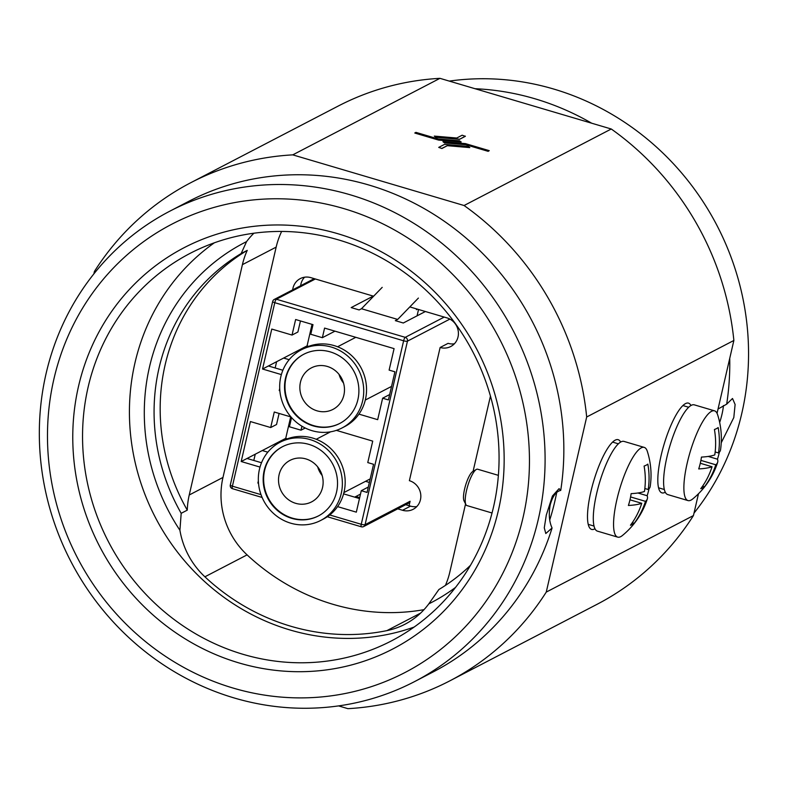 <?xml version="1.0" encoding="UTF-8"?>
<svg xmlns="http://www.w3.org/2000/svg" width="787" height="787" viewBox="0 0 787 787"><rect width="100%" height="100%" fill="white"/><g stroke="black" fill="none" stroke-linecap="round" stroke-linejoin="round"><path stroke-width="1.18" d="M620.618 442.048A46.787 11.746 106.5 0 0 618.169 439.687A46.787 11.746 106.5 0 0 590.84 491.865A46.787 11.746 106.5 0 0 591.637 529.425A46.787 11.746 106.5 0 0 594.972 528.775M665.29 492.219A46.787 11.746 -73.5 0 1 661.946 492.869A46.787 11.746 -73.5 0 1 661.159 455.309A46.787 11.746 -73.5 0 1 688.487 403.131A46.787 11.746 -73.5 0 1 690.937 405.502M552.071 527.988L545.794 533.527L544.279 527.861L546.306 515.023L552.425 496.007L559.065 488.658L560.737 490.429C556.193 491.314 552.7 496.076 550.241 504.713C548.559 513.95 549.169 521.712 552.071 527.988A265.14 249.469 62.5 0 1 433.263 671.891L414.513 681.631A265.14 249.469 62.5 0 1 234.132 697.951A265.14 249.469 62.5 0 1 41.681 469.052A265.14 249.469 62.5 0 1 169.913 211.132A265.14 249.469 62.5 0 1 350.294 194.812A265.14 249.469 62.5 0 1 542.745 423.721A265.14 249.469 62.5 0 1 414.513 681.631M718.039 409.024L726.676 404.164L732.51 398.488L735.107 404.479L733.809 417.543L721.236 442.776M337.997 233.759A226.154 212.785 62.5 0 1 498.397 510.409A226.154 212.785 62.5 0 1 238.923 662.91A226.154 212.785 62.5 0 1 78.533 386.26A226.154 212.785 62.5 0 1 337.997 233.759M338.636 239.937A218.353 205.446 62.5 0 1 497.128 428.443A218.353 205.446 62.5 0 1 391.523 640.854A218.353 205.446 62.5 0 1 242.976 654.292A218.353 205.446 62.5 0 1 84.484 465.776A218.353 205.446 62.5 0 1 190.09 253.375A218.353 205.446 62.5 0 1 338.636 239.937M414.129 627.062A218.353 205.446 62.5 0 1 289.852 629.925A218.353 205.446 62.5 0 1 133.613 455.211A218.353 205.446 62.5 0 1 214.359 242.799M233.119 688.064A252.666 237.733 62.5 0 1 53.919 378.98A252.666 237.733 62.5 0 1 343.811 208.594A252.666 237.733 62.5 0 1 523.011 517.689A252.666 237.733 62.5 0 1 233.119 688.064M169.913 211.132L188.664 201.383A265.14 249.469 62.5 0 1 369.044 185.063A265.14 249.469 62.5 0 1 560.737 490.429M475.043 88.715A265.14 249.469 62.5 0 1 534.983 98.788A265.14 249.469 62.5 0 1 591.627 123.185M449.279 81.1A265.14 249.469 62.5 0 1 553.733 89.049A265.14 249.469 62.5 0 1 694.016 513.104M93.85 273.896L94.42 271.436A280.743 264.147 62.5 0 1 190.838 182.673A280.743 264.147 62.5 0 1 292.764 154.862L464.074 205.515L611.263 128.999A280.743 264.147 62.5 0 1 733.868 340.466L717.046 413.313M733.868 340.466L586.679 416.992L546.257 592.09L693.445 515.564A280.743 264.147 62.5 0 1 597.028 604.327L449.83 680.853A280.743 264.147 62.5 0 1 347.913 708.664L338.587 705.9M698.482 493.754L693.445 515.564M488.166 151.34L489.239 150.651L465.451 143.618L442.933 141.69L444.537 142.909L465.776 144.719L488.166 151.34L489.239 150.651M438.605 140.086L461.123 142.014L459.519 140.804L438.29 138.984L415.9 132.364L414.828 133.052L438.605 140.086L461.162 141.867M190.838 182.673L338.036 106.147A280.743 264.147 62.5 0 1 439.953 78.336L611.263 128.999M439.953 78.336L292.764 154.862M459.529 139.329L465.343 136.308L462.156 135.207L456.755 138.02L434.306 136.102L435.919 137.312L459.529 139.329L465.373 136.161M441.901 148.497L447.311 145.684L469.75 147.602L468.147 146.392L444.537 144.375L438.723 147.395L441.901 148.497L438.723 147.395M247.256 250.364L241.156 253.532A194.96 183.43 -117.5 0 0 181.187 513.311L187.276 510.143A194.96 183.43 -117.5 0 1 247.256 250.364A77.982 73.378 -117.5 0 0 242.406 264.658L189.234 494.993A77.982 73.378 -117.5 0 0 187.276 510.143M181.187 513.311L179.918 530.281A202.761 190.769 62.5 0 1 246.567 241.619L241.156 253.532M464.074 205.515A280.743 264.147 62.5 0 1 586.679 416.992M546.257 592.09A280.743 264.147 62.5 0 1 449.83 680.853M556.694 492.564A252.666 237.733 62.5 0 1 549.749 519.941M729.746 358.341A265.14 249.469 62.5 0 1 726.676 404.164M253.896 233.218A77.982 73.378 -117.5 0 0 246.567 241.619M455.535 587.407A202.761 190.769 62.5 0 1 428.797 603.875L438.89 589.512A194.96 183.43 -117.5 0 0 470.478 565.312M179.918 530.281A77.982 73.378 -117.5 0 0 204.895 576.802A214.458 201.777 -117.5 0 0 386.909 630.623A77.982 73.378 -117.5 0 0 404.98 624.229A77.982 73.378 -117.5 0 0 428.797 603.875M445.403 585.43A77.982 73.378 -117.5 0 0 449.83 572.051L465.56 503.936M473.076 471.364L490.449 396.117M424.006 609.659A214.458 201.777 62.5 0 1 247.088 554.874A77.982 73.378 62.5 0 1 222.977 477.443L276.158 247.118A77.982 73.378 62.5 0 1 281.648 231.447M254.998 454.335A15.592 14.678 -117.5 0 0 255.008 455.26M373.618 296.207L310.865 277.654A15.592 14.678 -117.5 0 0 300.26 278.608A15.592 14.678 -117.5 0 0 292.675 289.862M397.72 508.845L402.541 510.271A15.592 14.678 -117.5 0 0 413.155 509.307A15.592 14.678 -117.5 0 0 420.701 494.138A15.592 14.678 -117.5 0 0 409.378 480.68L440.13 347.49A15.592 14.678 -117.5 0 0 450.735 346.526A15.592 14.678 -117.5 0 0 458.28 331.357A15.592 14.678 -117.5 0 0 446.957 317.889L409.82 306.91M355.931 496.489L359.689 497.6M416.795 506.572A15.592 14.678 62.5 0 1 410.519 506.13L405.689 504.703M454.374 343.791A15.592 14.678 62.5 0 1 448.098 343.348L440.13 347.49M300.644 285.711A15.592 14.678 62.5 0 1 304.589 277.201M414.857 132.905L438.644 139.938M434.306 136.102L435.919 137.312M435.949 137.164L459.559 139.181M442.933 141.69L444.537 142.909M444.576 142.762L465.776 144.719M465.806 144.572L488.196 151.193M441.94 148.35L447.311 145.684M447.341 145.536L469.79 147.454M719.662 422.471A22.616 5.676 106.5 0 0 723.45 405.561M498.378 475.348L477.64 469.219A18.947 4.752 106.5 0 0 476.41 469.406A18.947 4.752 106.5 0 0 476.273 469.485A18.947 4.752 106.5 0 0 467.704 486.041A18.947 4.752 106.5 0 0 465.894 504.585A18.947 4.752 106.5 0 0 466.888 505.559L492.032 512.996M472.83 471.511A15.829 3.974 106.5 0 0 472.712 471.58A15.829 3.974 106.5 0 0 465.56 485.402A15.829 3.974 106.5 0 0 464.045 500.906L465.894 504.585M717.616 414.759A46.787 11.746 106.5 0 0 714.547 410.834A46.787 11.746 106.5 0 0 711.527 411.316A46.787 11.746 106.5 0 0 687.218 463.022A46.787 11.746 106.5 0 0 688.005 500.581A46.787 11.746 106.5 0 0 691.025 500.099A46.787 11.746 106.5 0 0 692.717 498.958A77.982 77.982 0 0 0 717.655 462.313A77.736 17.688 -167 0 1 715.796 464.792A77.736 73.142 -117.5 0 1 704.503 486.75A71.469 16.261 -167 0 1 702.88 487.802A71.469 16.261 -167 0 1 700.755 488.697A77.736 73.142 62.5 0 0 712.048 466.75A77.736 17.688 -167 0 1 698.718 468.924A71.469 67.249 62.5 0 0 701.453 457.08A77.736 17.688 13 0 0 714.783 454.906A77.736 73.142 62.5 0 0 714.419 429.505A71.469 16.261 13 0 0 716.544 428.6A71.469 16.261 13 0 0 718.167 427.557A77.736 73.142 -117.5 0 1 718.531 452.958A77.736 17.688 13 0 0 720.538 449.82A77.982 77.982 0 0 0 717.616 414.759M708.231 456.44L717.469 459.175A71.469 67.249 -117.5 0 0 719.338 452.22M717.469 459.175A77.736 17.688 -167 0 1 717.655 462.313M688.005 500.581L667.74 494.58A46.787 11.746 -73.5 0 1 666.943 457.021A46.787 11.746 -73.5 0 1 694.272 404.843L714.547 410.834M700.292 463.268L712.048 466.75M702.565 486.179L704.503 486.75M700.902 460.395L715.796 464.792M715.167 451.964L718.531 452.958M647.308 451.305A46.787 11.746 106.5 0 0 644.228 447.39A46.787 11.746 106.5 0 0 641.208 447.862A46.787 11.746 106.5 0 0 616.9 499.578A46.787 11.746 106.5 0 0 617.697 537.128A46.787 11.746 106.5 0 0 620.717 536.655A46.787 11.746 106.5 0 0 622.409 535.514A77.982 77.982 0 0 0 647.337 498.86A77.736 17.688 -167 0 1 645.488 501.349A77.736 73.142 -117.5 0 1 634.184 523.306A71.469 16.261 -167 0 1 632.561 524.349A71.469 16.261 -167 0 1 630.436 525.254A77.736 73.142 62.5 0 0 641.739 503.296A77.736 17.688 -167 0 1 628.4 505.47A71.469 67.249 62.5 0 0 631.135 493.636A77.736 17.688 13 0 0 644.464 491.462A77.736 73.142 62.5 0 0 644.1 466.061A71.469 16.261 13 0 0 646.235 465.156A71.469 16.261 13 0 0 647.849 464.114A77.736 73.142 -117.5 0 1 648.222 489.514A77.736 17.688 13 0 0 650.219 486.376A77.982 77.982 0 0 0 647.308 451.305M637.913 492.996L647.15 495.731A71.469 67.249 -117.5 0 0 649.019 488.776M647.15 495.731A77.736 17.688 -167 0 1 647.337 498.86M617.697 537.128L597.422 531.136A46.787 11.746 -73.5 0 1 596.635 493.577A46.787 11.746 -73.5 0 1 623.963 441.399L644.228 447.39M629.974 499.824L641.739 503.296M632.256 522.735L634.184 523.306M630.584 496.941L645.488 501.349M644.848 488.511L648.222 489.514M382.197 287.363L361.479 308.73L397.681 319.433L395.33 320.643L403.298 323.004L425.393 311.514M373.274 296.099L351.179 307.589L359.138 309.94L361.479 308.73M359.462 498.555L343.594 493.862M337.584 506.621L356.324 512.16L361.282 490.704L367.067 492.416L373.559 464.3L367.765 462.579L372.723 441.123L336.364 430.371M290.688 416.864L285.72 438.359L287.314 438.831M312.036 324.382L307.078 345.877L308.671 346.339M449.879 319.099L407.459 341.155L365.089 524.654L410.096 501.26L409.063 505.697M410.096 501.26A3.118 2.932 62.5 0 1 408.63 503.168L363.633 526.572A3.118 2.932 -117.5 0 0 365.089 524.654A3.118 0.708 -167 0 1 361.253 524.29L403.623 340.791L274.771 302.69L232.401 486.189L261.018 494.649M255.254 454.207L253.808 460.464M276.611 361.715L275.165 367.982M358.941 414.129L377.681 419.668L382.63 398.212L388.424 399.924L394.917 371.808L389.122 370.097L394.08 348.631L324.578 328.09L322.365 337.702L310.776 334.278L313 324.657L295.627 319.522L292.036 335.065L271.771 329.064L262.543 369.024L281.372 374.592M279.71 388.444L279.228 390.559L279.857 390.745M258.362 480.936L257.87 483.051L258.51 483.238M290.983 416.953L274.269 412.014L270.689 427.548L250.414 421.557L241.196 461.516L260.015 467.084M301.933 426.21L301.008 430.194L289.429 426.77L291.544 417.592M300.457 320.948L297.899 332.016L292.036 335.065M289.163 359.689L283.635 358.055L268.406 365.975L282.877 370.254M279.818 390.244L279.228 390.559M279.1 413.441L276.542 424.508L270.689 427.548M267.816 452.181L262.287 450.548L241.196 461.516M261.52 462.746L247.049 458.467M258.47 482.736L257.87 483.051M285.72 438.359L262.287 450.548M368.306 487.045L361.282 490.704M305.218 428.01L301.008 430.194M268.406 365.975L262.543 369.024M307.078 345.877L283.635 358.055M389.663 394.553L382.63 398.212M334.957 331.16L322.365 337.702M354.671 497.138L360.485 494.118M365.542 481.319L369.369 482.451M418.399 298.066L397.681 319.433M417.425 309.163L416.431 309.685L416.559 308.907M417.071 315.843L418.536 309.488M317.053 410.834A23.394 22.016 -117.5 0 0 332.96 409.397A23.394 22.016 -117.5 0 0 344.283 386.633A23.394 22.016 -117.5 0 0 327.294 366.437A23.394 22.016 -117.5 0 0 311.386 367.873A23.394 22.016 -117.5 0 0 300.063 390.637A23.394 22.016 -117.5 0 0 317.053 410.834M313.167 425.875A38.996 36.684 -117.5 0 0 339.689 423.475A38.996 36.684 -117.5 0 0 358.547 385.541A38.996 36.684 -117.5 0 0 330.245 351.887A38.996 36.684 -117.5 0 0 303.723 354.288A38.996 36.684 -117.5 0 0 284.864 392.211A38.996 36.684 -117.5 0 0 313.167 425.875M303.949 354.16A38.996 36.684 -117.5 0 0 285.347 392.103A38.996 36.684 -117.5 0 0 313.629 425.629A38.996 36.684 -117.5 0 0 339.925 423.357M331.357 347.077A44.062 41.455 -117.5 0 0 301.382 349.782A44.062 41.455 -117.5 0 0 280.074 392.644A44.062 41.455 -117.5 0 0 312.055 430.686A44.062 41.455 -117.5 0 0 342.03 427.971A44.062 41.455 -117.5 0 0 363.338 385.109A44.062 41.455 -117.5 0 0 331.357 347.077M301.382 349.782L304.195 348.326A44.062 41.455 62.5 0 1 334.17 345.611A44.062 41.455 62.5 0 1 366.152 383.653A44.062 41.455 62.5 0 1 344.844 426.515L342.03 427.971M339.03 374.376A23.394 22.016 -117.5 0 0 343.525 383.033M295.696 503.326A23.394 22.016 -117.5 0 0 311.613 501.88A23.394 22.016 -117.5 0 0 322.926 479.126A23.394 22.016 -117.5 0 0 305.946 458.929A23.394 22.016 -117.5 0 0 290.029 460.365A23.394 22.016 -117.5 0 0 278.716 483.129A23.394 22.016 -117.5 0 0 295.696 503.326M291.81 518.367A38.996 36.684 -117.5 0 0 318.342 515.967A38.996 36.684 -117.5 0 0 337.19 478.034A38.996 36.684 -117.5 0 0 308.897 444.37A38.996 36.684 -117.5 0 0 282.366 446.77A38.996 36.684 -117.5 0 0 263.507 484.703A38.996 36.684 -117.5 0 0 291.81 518.367M282.602 446.652A38.996 36.684 -117.5 0 0 263.999 484.595A38.996 36.684 -117.5 0 0 292.282 518.121A38.996 36.684 -117.5 0 0 318.568 515.839M309.999 439.559A44.062 41.455 -117.5 0 0 280.024 442.274A44.062 41.455 -117.5 0 0 258.716 485.136A44.062 41.455 -117.5 0 0 290.698 523.178A44.062 41.455 -117.5 0 0 320.673 520.463A44.062 41.455 -117.5 0 0 341.981 477.601A44.062 41.455 -117.5 0 0 309.999 439.559M280.024 442.274L282.838 440.818A44.062 41.455 62.5 0 1 312.813 438.103A44.062 41.455 62.5 0 1 344.795 476.145A44.062 41.455 62.5 0 1 323.487 518.997L320.673 520.463M317.673 466.868A23.394 22.016 -117.5 0 0 322.168 475.515M222.977 477.443L189.234 494.993M276.158 247.118L242.406 264.658M420.602 613.112L386.909 630.623M247.088 554.874L204.895 576.802M402.541 510.271L410.519 506.13M315.361 278.982L276.385 299.237L405.246 337.338L444.212 317.082M329.723 514.964L361.253 524.29A3.118 0.787 -73.5 0 0 361.312 526.788A3.118 3.118 0 0 0 363.633 526.572A3.118 2.932 -117.5 0 1 361.508 526.759A3.118 0.787 -73.5 0 1 361.312 526.788L327.303 516.734M407.459 341.155A3.118 2.932 -117.5 0 0 405.246 337.338A3.118 0.787 -73.5 0 0 403.623 340.791A3.118 0.708 13 0 0 407.459 341.155M274.269 299.434A3.118 3.118 0 0 0 272.666 301.5A3.118 0.708 -167 0 0 274.771 302.69A3.118 0.787 -73.5 0 1 276.385 299.237A3.118 2.932 -117.5 0 0 274.269 299.434L314.239 278.647M232.657 488.658A3.118 0.787 -73.5 0 1 232.46 488.688A3.118 0.787 -73.5 0 1 232.401 486.189A3.118 0.708 13 0 1 230.306 484.999A3.118 3.118 0 0 0 232.46 488.688L262.13 497.463M230.443 484.841A3.118 0.708 13 0 0 230.306 484.999L272.666 301.5M472.712 471.58L476.273 469.485M664.346 489.514L658.552 487.802M688.674 407.253L682.88 405.541M594.028 526.07L588.243 524.358M618.356 443.809L612.561 442.097M337.593 346.782L355.793 337.318M365.286 400.062L391.542 386.407M316.236 439.274L330.56 431.827M343.939 492.554L370.185 478.899"/></g></svg>
